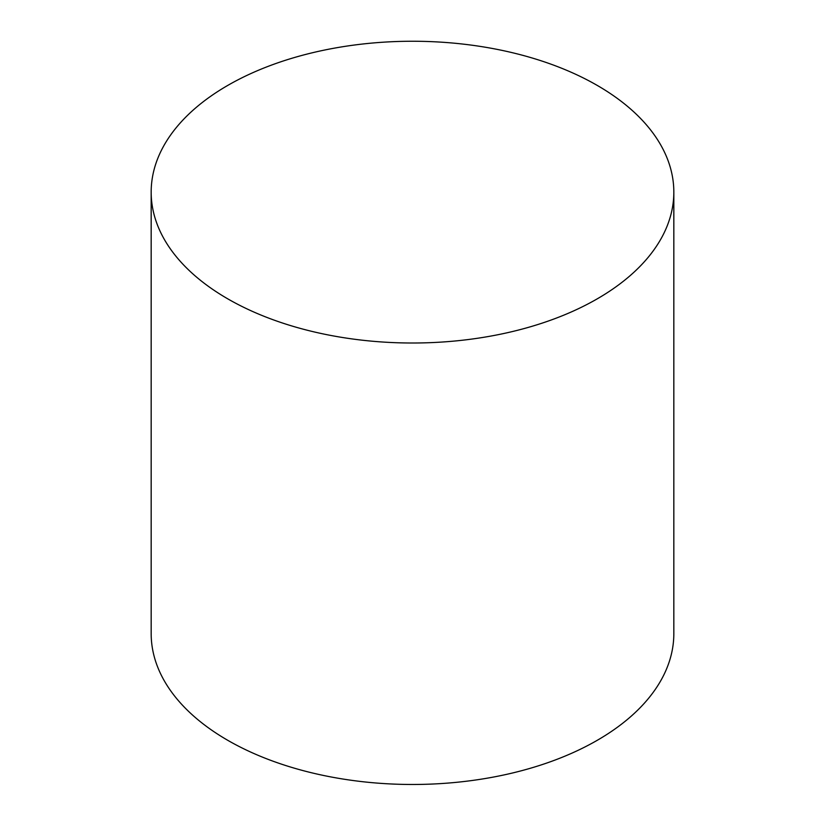 <?xml version="1.0" encoding="UTF-8"?>
<svg xmlns="http://www.w3.org/2000/svg" width="825" height="825" viewBox="0 0 825 825"><rect width="100%" height="100%" fill="white"/><g stroke="black" fill="none" stroke-linecap="round" stroke-linejoin="round"><path stroke-width="1.24" d="M227.71 298.815A261.329 150.882 0 0 0 512.511 331.526A261.329 150.882 0 0 0 673.829 192.132A261.329 150.882 0 0 0 412.5 41.25A261.329 150.882 0 0 0 151.171 192.132A261.329 150.882 0 0 0 227.71 298.815M151.171 192.132L151.171 633.6A261.329 150.882 0 0 0 227.71 740.283A261.329 150.882 0 0 0 512.511 772.994A261.329 150.882 0 0 0 673.829 633.6L673.829 192.132"/></g></svg>
